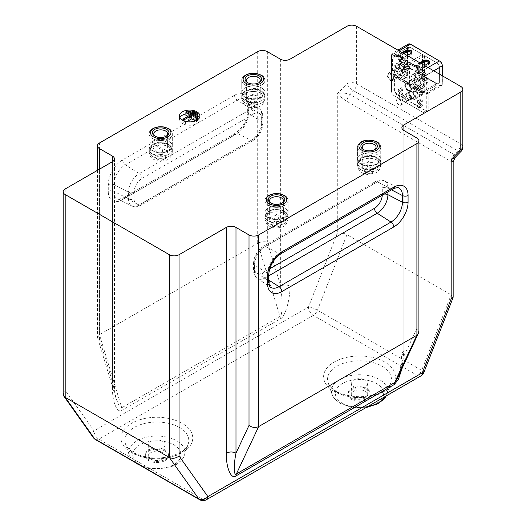 <?xml version="1.0" encoding="UTF-8"?>
<svg xmlns="http://www.w3.org/2000/svg" width="526" height="526" viewBox="0 0 526 526"><rect width="100%" height="100%" fill="white"/><g stroke="black" fill="none" stroke-linecap="round" stroke-linejoin="round"><path stroke-width="0.39" stroke-dasharray="2.63 1.97" d="M179.846 117.666A10.237 5.911 0 0 0 179.425 119.336A10.237 5.911 0 0 0 182.423 123.518A10.237 5.911 0 0 0 193.581 124.8A10.237 5.911 0 0 0 199.9 119.336A10.237 5.911 0 0 0 199.479 117.666M197.48 115.523A10.237 5.911 0 0 0 185.902 113.84M195.422 120.881L196.514 121.513L197.48 120.954L186.868 114.826L185.902 115.385M187.736 116.443L190.629 118.113L182.91 122.571L184.067 123.235L186.789 121.664M190.53 114.826L188.604 114.826L197.48 119.948L197.48 118.837L190.53 114.826L190.53 111.486M194.199 114.826L192.266 114.826L197.48 117.831L197.48 116.719L194.199 114.826L194.199 111.486M197.48 116.719L197.48 113.379M197.48 117.831L197.48 118.837M192.266 114.826L192.266 112.485M197.48 119.948L197.48 117.614M188.604 114.826L188.604 112.485M186.868 114.826L186.868 111.486M197.48 120.954L197.48 119.81M196.514 121.513L196.514 120.388M184.067 123.235L184.067 120.941M182.91 122.571L182.91 120.434M190.629 118.113L190.629 114.767M418.906 332.103L416.908 328.513L403.883 356.194L397.38 378.569C398.215 377.254 399.273 373.697 400.562 367.884L401.91 353.347M403.883 350.625L401.884 353.406L403.883 356.194L403.883 130.481L403.883 350.625L401.91 368.943M462.814 146.853L462.814 146.761A6.825 3.938 0 0 0 460.815 143.979L460.815 86.468M401.785 57.373L401.364 58.254L401.285 62.331L399.201 61.45L398.143 59.602L398.208 56.328L398.511 55.677L399.319 55.776L401.036 57.183L401.785 57.373L402.752 56.815L401.897 61.937L400.168 60.891L399.109 59.043L399.175 55.776L399.477 55.118L400.286 55.217L402.752 56.815M401.036 57.183L402.147 56.512L401.036 57.183M401.285 62.331L402.245 61.772L401.285 62.331M401.64 57.945L402.607 57.387M417.243 69.754L416.197 71.247L415.665 70.615L416.868 68.84L415.77 65.421L417.243 68.367L418.295 66.815L418.827 67.466L417.624 69.274L418.781 72.233L418.466 72.608L417.243 69.754L418.209 69.195L417.164 70.688L416.631 70.063L417.828 68.281L416.631 65.079L417.296 65.309L418.209 67.815L419.419 66.296L419.755 67.039L418.591 68.715L419.787 71.871L419.137 71.694L418.209 69.195M418.827 72.424L419.787 71.871L418.827 72.424M415.665 65.638L416.737 64.862L415.665 65.638M408.709 99.394A3.55 2.051 60 0 1 406.388 96.265A3.55 2.051 60 0 1 406.933 93.424A3.55 2.051 60 0 1 410.484 95.476A3.55 2.051 60 0 1 410.484 99.572A3.55 2.051 60 0 1 408.709 99.394M417.394 84.91A4.228 2.439 60 0 1 414.633 81.182A4.228 2.439 60 0 1 415.277 77.789A4.228 2.439 60 0 1 419.511 80.235A4.228 2.439 60 0 1 419.511 85.12A4.228 2.439 60 0 1 417.394 84.91M400.023 67.972A4.228 2.439 60 0 1 402.784 71.7A4.228 2.439 60 0 1 402.14 75.093A4.228 2.439 60 0 1 397.906 72.647A4.228 2.439 60 0 1 397.906 67.762A4.228 2.439 60 0 1 400.023 67.972M453.162 162.126L451.17 161.554L346.95 101.386A6.825 3.938 -60 0 1 349.987 94.456C345.214 92.832 340.986 92.629 337.304 93.838C339.474 96.08 342.689 98.592 346.95 101.386L346.95 234.662L451.17 294.83L451.17 161.554A6.825 3.938 -60 0 1 454.201 154.631L457.784 150.903L353.571 90.735A6.825 2.196 43.9 0 1 346.95 83.812A6.825 3.938 180 0 1 356.602 83.812L460.815 143.979A6.825 3.938 120 0 1 457.784 150.903A6.825 2.196 -136.1 0 0 460.907 151.495M280.371 318.815C285.145 317.323 290.451 298.663 290.017 284.882C286.801 286.407 283.586 286.407 280.371 284.882C282.778 298.972 282.567 316.31 279.983 316.402A6.825 3.938 60 0 1 280.371 318.815L122.117 410.181A6.825 3.938 -120 0 0 121.73 407.768L279.983 316.402L257.694 243.301L99.44 334.667L97.501 337.528L99.44 339.092L99.44 169.201M280.371 59.168L280.371 284.882L267.339 242.157C264.124 241.342 260.909 241.723 257.694 243.301L257.694 51.647M99.44 339.092L112.465 381.823L112.465 161.679L112.465 387.392L114.464 384.605L112.465 381.823L116.141 398.662L119.238 406.197L121.73 407.768L99.44 334.667L99.44 143.013M63.186 394.112L65.185 390.266L65.185 188.979M346.95 26.3L346.95 83.812L337.304 93.838L337.304 233.163C340.519 232.564 343.734 233.064 346.95 234.662L317.467 310.202L421.681 370.37L451.17 294.83L453.162 297.177M356.602 26.3L356.602 83.812A6.825 3.938 120 0 1 353.571 90.735L349.987 94.456L454.201 154.631L454.97 157.668M401.456 57.064L402.423 56.506M416.316 71.174L417.282 70.622M418.177 72.246L419.137 71.694M418.781 72.233L419.748 71.674M417.624 69.274L418.591 68.715M418.788 67.598L419.755 67.039M418.453 66.855L419.419 66.296M418.295 66.815L419.261 66.256M418.183 66.887L419.15 66.329M417.243 68.367L418.209 67.815M415.711 65.855L416.677 65.296M416.868 68.84L417.828 68.281M415.744 70.405L416.71 69.846M416.033 71.201L417 70.648M416.197 71.247L417.164 70.688M399.056 104.963A3.55 2.051 60 0 1 396.742 101.84A3.55 2.051 60 0 1 397.288 98.993A3.55 2.051 60 0 1 400.832 101.045A3.55 2.051 60 0 1 400.832 105.141A3.55 2.051 60 0 1 399.056 104.963M407.742 90.479A4.228 2.439 60 0 1 404.981 86.751A4.228 2.439 60 0 1 405.631 83.364A4.228 2.439 60 0 1 409.859 85.804A4.228 2.439 60 0 1 409.859 90.689A4.228 2.439 60 0 1 407.742 90.479M390.377 73.541A4.228 2.439 60 0 1 393.139 77.269A4.228 2.439 60 0 1 392.488 80.662A4.228 2.439 60 0 1 388.26 78.216A4.228 2.439 60 0 1 388.26 73.331A4.228 2.439 60 0 1 390.377 73.541M152.514 141.343A11.598 6.7 0 0 0 149.114 146.077A11.598 6.7 0 0 0 156.275 152.264A11.598 6.7 0 0 0 168.918 150.817A11.598 6.7 0 0 0 172.311 146.077A11.598 6.7 0 0 0 165.151 139.89A11.598 6.7 0 0 0 152.514 141.343A11.598 6.7 0 0 0 149.114 146.077A11.598 6.7 0 0 0 156.275 152.264A11.598 6.7 0 0 0 168.918 150.817A11.598 6.7 0 0 0 172.311 146.077A11.598 6.7 0 0 0 165.151 139.89A11.598 6.7 0 0 0 152.514 141.343M245.149 87.862A11.598 6.7 0 0 0 241.75 92.596A11.598 6.7 0 0 0 248.91 98.783A11.598 6.7 0 0 0 261.553 97.33A11.598 6.7 0 0 0 264.953 92.596A11.598 6.7 0 0 0 257.793 86.409A11.598 6.7 0 0 0 245.149 87.862A11.598 6.7 0 0 0 241.75 92.596A11.598 6.7 0 0 0 248.91 98.783A11.598 6.7 0 0 0 261.553 97.33A11.598 6.7 0 0 0 264.953 92.596A11.598 6.7 0 0 0 257.793 86.409A11.598 6.7 0 0 0 245.149 87.862M268.306 208.197A11.598 6.7 0 0 0 264.907 212.931A11.598 6.7 0 0 0 272.074 219.118A11.598 6.7 0 0 0 284.711 217.665A11.598 6.7 0 0 0 288.11 212.931A11.598 6.7 0 0 0 280.95 206.744A11.598 6.7 0 0 0 268.306 208.197A11.598 6.7 0 0 0 264.907 212.931A11.598 6.7 0 0 0 272.074 219.118A11.598 6.7 0 0 0 284.711 217.665A11.598 6.7 0 0 0 288.11 212.931A11.598 6.7 0 0 0 280.95 206.744A11.598 6.7 0 0 0 268.306 208.197M360.941 154.716A11.598 6.7 0 0 0 357.548 159.45A11.598 6.7 0 0 0 364.709 165.637A11.598 6.7 0 0 0 377.346 164.184A11.598 6.7 0 0 0 380.745 159.45A11.598 6.7 0 0 0 373.585 153.263A11.598 6.7 0 0 0 360.941 154.716M401.634 57.268L401.562 60.95L399.806 59.464L399.872 56.203L401.253 56.584L401.634 57.268L400.667 57.821L400.595 61.503L401.562 60.95M400.595 61.503L398.839 60.017L398.905 56.755L400.273 55.993L399.306 56.552L400.667 57.821M168.918 154.157A11.598 6.7 0 0 0 172.311 149.423A11.598 6.7 0 0 0 165.151 143.236A11.598 6.7 0 0 0 152.514 144.689A11.598 6.7 0 0 0 149.114 149.423A11.598 6.7 0 0 0 156.275 155.611A11.598 6.7 0 0 0 168.918 154.157A11.598 6.7 0 0 0 172.311 149.423A11.598 6.7 0 0 0 165.151 143.236A11.598 6.7 0 0 0 152.514 144.689A11.598 6.7 0 0 0 149.114 149.423A11.598 6.7 0 0 0 156.275 155.611A11.598 6.7 0 0 0 168.918 154.157M261.553 100.676A11.598 6.7 0 0 0 264.953 95.942A11.598 6.7 0 0 0 257.793 89.755A11.598 6.7 0 0 0 245.149 91.202A11.598 6.7 0 0 0 241.75 95.942A11.598 6.7 0 0 0 248.91 102.129A11.598 6.7 0 0 0 261.553 100.676A11.598 6.7 0 0 0 264.953 95.942A11.598 6.7 0 0 0 257.793 89.755A11.598 6.7 0 0 0 245.149 91.202A11.598 6.7 0 0 0 241.75 95.942A11.598 6.7 0 0 0 248.91 102.129A11.598 6.7 0 0 0 261.553 100.676M284.711 221.012A11.598 6.7 0 0 0 288.11 216.278A11.598 6.7 0 0 0 280.95 210.091A11.598 6.7 0 0 0 268.306 211.537A11.598 6.7 0 0 0 264.907 216.278A11.598 6.7 0 0 0 272.074 222.465A11.598 6.7 0 0 0 284.711 221.012A11.598 6.7 0 0 0 288.11 216.278A11.598 6.7 0 0 0 280.95 210.091A11.598 6.7 0 0 0 268.306 211.537A11.598 6.7 0 0 0 264.907 216.278A11.598 6.7 0 0 0 272.074 222.465A11.598 6.7 0 0 0 284.711 221.012M377.346 167.531A11.598 6.7 0 0 0 380.745 162.79A11.598 6.7 0 0 0 373.585 156.603A11.598 6.7 0 0 0 360.941 158.056A11.598 6.7 0 0 0 357.548 162.79A11.598 6.7 0 0 0 364.709 168.977A11.598 6.7 0 0 0 377.346 167.531M398.905 56.755L399.306 56.552L398.905 56.755M152.514 146.918A11.598 6.7 0 0 0 149.114 151.652A11.598 6.7 0 0 0 160.713 158.346A11.598 6.7 0 0 0 172.311 151.652A11.598 6.7 0 0 0 165.151 145.465A11.598 6.7 0 0 0 152.514 146.918A11.598 6.7 0 0 0 149.114 151.652A11.598 6.7 0 0 0 160.713 158.346A11.598 6.7 0 0 0 172.311 151.652A11.598 6.7 0 0 0 165.151 145.465A11.598 6.7 0 0 0 152.514 146.918M245.149 93.431A11.598 6.7 0 0 0 241.75 98.165A11.598 6.7 0 0 0 253.348 104.865A11.598 6.7 0 0 0 264.953 98.165A11.598 6.7 0 0 0 257.793 91.978A11.598 6.7 0 0 0 245.149 93.431A11.598 6.7 0 0 0 241.75 98.165A11.598 6.7 0 0 0 253.348 104.865A11.598 6.7 0 0 0 264.953 98.165A11.598 6.7 0 0 0 257.793 91.978A11.598 6.7 0 0 0 245.149 93.431M268.306 213.766A11.598 6.7 0 0 0 264.907 218.507A11.598 6.7 0 0 0 276.512 225.2A11.598 6.7 0 0 0 288.11 218.507A11.598 6.7 0 0 0 280.95 212.32A11.598 6.7 0 0 0 268.306 213.766A11.598 6.7 0 0 0 264.907 218.507A11.598 6.7 0 0 0 276.512 225.2A11.598 6.7 0 0 0 288.11 218.507A11.598 6.7 0 0 0 280.95 212.32A11.598 6.7 0 0 0 268.306 213.766M360.941 160.285A11.598 6.7 0 0 0 357.548 165.019A11.598 6.7 0 0 0 369.147 171.719A11.598 6.7 0 0 0 380.745 165.019A11.598 6.7 0 0 0 373.585 158.832A11.598 6.7 0 0 0 360.941 160.285M157.34 155.275A4.773 2.755 0 0 0 159.477 159.884A4.773 2.755 0 0 0 165.328 156.511A4.773 2.755 0 0 0 157.34 155.275A4.773 2.755 0 0 0 159.477 159.884A4.773 2.755 0 0 0 165.328 156.511A4.773 2.755 0 0 0 157.34 155.275M249.975 101.788A4.773 2.755 0 0 0 252.112 106.403A4.773 2.755 0 0 0 257.964 103.024A4.773 2.755 0 0 0 249.975 101.788A4.773 2.755 0 0 0 252.112 106.403A4.773 2.755 0 0 0 257.964 103.024A4.773 2.755 0 0 0 249.975 101.788M273.132 222.123A4.773 2.755 0 0 0 275.276 226.739A4.773 2.755 0 0 0 281.121 223.359A4.773 2.755 0 0 0 273.132 222.123A4.773 2.755 0 0 0 275.276 226.739A4.773 2.755 0 0 0 281.121 223.359A4.773 2.755 0 0 0 273.132 222.123M365.767 168.642A4.773 2.755 0 0 0 367.911 173.258A4.773 2.755 0 0 0 373.756 169.878A4.773 2.755 0 0 0 365.767 168.642M165.059 449.986A11.598 6.7 180 0 1 168.451 454.727A11.598 6.7 180 0 1 156.853 461.42A11.598 6.7 180 0 1 145.255 454.727A11.598 6.7 180 0 1 152.415 448.54A11.598 6.7 180 0 1 165.059 449.986M367.7 388.707A11.598 6.7 180 0 1 371.093 393.441A11.598 6.7 180 0 1 359.495 400.141A11.598 6.7 180 0 1 347.896 393.441A11.598 6.7 180 0 1 355.057 387.254A11.598 6.7 180 0 1 367.7 388.707M165.059 451.104A11.598 6.7 180 0 1 168.451 455.838A11.598 6.7 180 0 1 156.853 462.538A11.598 6.7 180 0 1 145.255 455.838A11.598 6.7 180 0 1 152.415 449.651A11.598 6.7 180 0 1 165.059 451.104M367.7 389.819A11.598 6.7 180 0 1 371.093 394.553A11.598 6.7 180 0 1 359.495 401.253A11.598 6.7 180 0 1 347.896 394.553A11.598 6.7 180 0 1 355.057 388.366A11.598 6.7 180 0 1 367.7 389.819M162.646 452.498A8.186 4.727 180 0 1 165.046 455.838A8.186 4.727 180 0 1 156.853 460.566A8.186 4.727 180 0 1 148.667 455.838A8.186 4.727 180 0 1 153.724 451.472A8.186 4.727 180 0 1 162.646 452.498M365.287 391.212A8.186 4.727 180 0 1 367.681 394.553A8.186 4.727 180 0 1 359.495 399.28A8.186 4.727 180 0 1 351.309 394.553A8.186 4.727 180 0 1 356.365 390.187A8.186 4.727 180 0 1 365.287 391.212M162.646 441.353A8.186 4.727 180 0 1 165.046 444.694A8.186 4.727 180 0 1 156.853 449.421A8.186 4.727 180 0 1 148.667 444.694A8.186 4.727 180 0 1 153.724 440.328A8.186 4.727 180 0 1 162.646 441.353M365.287 380.068A8.186 4.727 180 0 1 367.681 383.415A8.186 4.727 180 0 1 359.495 388.142A8.186 4.727 180 0 1 351.309 383.415A8.186 4.727 180 0 1 356.365 379.049A8.186 4.727 180 0 1 365.287 380.068M419.018 80.912L422.279 78.696A6.825 3.938 60 0 1 422.253 86.527A6.825 3.938 60 0 1 415.428 82.589A6.825 3.938 60 0 1 415.428 74.712A6.825 3.938 60 0 1 421.924 78.118L418.663 80.327L419.018 80.912L423.726 77.861A6.825 3.938 60 0 1 423.7 85.692A6.825 3.938 60 0 1 416.875 81.754A6.825 3.938 60 0 1 416.875 73.877A6.825 3.938 60 0 1 423.371 77.283L420.11 79.492L420.465 80.077M418.663 80.327L420.11 79.492M422.279 78.696L423.726 77.861M421.924 78.118L423.371 77.283M423.259 79.63A3.412 1.972 60 0 0 424.245 80.399A3.412 1.972 60 0 0 426.31 77.559C427.145 76.98 427 77.013 425.863 77.651L419.459 81.99A6.799 3.925 60 0 1 418.302 80.143L424.745 75.77A6.799 3.925 60 0 1 425.863 77.651C427 77.013 427.145 76.98 426.31 77.559L419.459 81.99M422.082 77.795A3.412 1.972 60 0 1 422.22 74.764A3.412 1.972 60 0 1 424.771 75.225A3.412 1.972 60 0 1 425.212 75.672C426.034 75.1 425.882 75.139 424.745 75.77C425.882 75.139 426.034 75.1 425.212 75.672L418.302 80.143M420.491 85.468A6.825 3.938 60 0 1 415.869 79.472A6.825 3.938 60 0 1 416.875 73.877A6.825 3.938 60 0 1 423.7 77.815A6.825 3.938 60 0 1 423.7 85.692A6.825 3.938 60 0 1 420.491 85.468M417.644 88.559A8.528 4.925 60 0 1 411.871 81.063A8.528 4.925 60 0 1 413.127 74.067A8.528 4.925 60 0 1 421.655 78.992A8.528 4.925 60 0 1 421.655 88.841A8.528 4.925 60 0 1 417.644 88.559M417.276 78.045A4.096 2.36 -120 0 0 415.349 77.907A4.096 2.36 -120 0 0 415.349 82.635A4.096 2.36 -120 0 0 419.439 85.002A4.096 2.36 -120 0 0 420.044 81.642A4.096 2.36 -120 0 0 417.276 78.045M408.104 83.338A4.096 2.36 -120 0 0 406.177 83.2A4.096 2.36 -120 0 0 405.329 85.074A4.096 2.36 -120 0 0 408.229 90.091A4.096 2.36 -120 0 0 410.273 90.294A4.096 2.36 -120 0 0 410.878 86.935A4.096 2.36 -120 0 0 408.104 83.338M419.09 87.724A8.528 4.925 60 0 1 413.318 80.228A8.528 4.925 60 0 1 414.573 73.232A8.528 4.925 60 0 1 423.108 78.157A8.528 4.925 60 0 1 423.108 88.006A8.528 4.925 60 0 1 419.09 87.724M407.643 84.186A3.412 1.972 -120 0 0 405.329 85.633A3.412 1.972 -120 0 0 407.742 89.808A3.412 1.972 -120 0 0 410.155 88.361A3.412 1.972 -120 0 0 407.643 84.186M401.68 70.852L404.159 67.512A6.825 3.938 60 0 1 404.882 76.5A6.825 3.938 60 0 1 398.057 72.562A6.825 3.938 60 0 1 398.057 64.685A6.825 3.938 60 0 1 403.744 66.986L401.266 70.326L401.68 70.852L403.126 70.017L405.605 66.677A6.825 3.938 60 0 1 406.328 75.665A6.825 3.938 60 0 1 399.51 71.727A6.825 3.938 60 0 1 399.51 63.843A6.825 3.938 60 0 1 405.191 66.151L402.712 69.491L403.126 70.017M401.266 70.326L402.712 69.491M404.159 67.512L405.605 66.677M403.744 66.986L405.191 66.151M402.962 72.969L406.361 70.03L408.978 66.151L407.828 66.407L402.962 72.969A6.799 3.925 60 0 1 401.621 71.306L406.519 64.711A6.799 3.925 60 0 1 407.828 66.407M401.621 71.306L405 68.387L407.38 65.178L407.657 64.422L406.519 64.711M404.093 75.836A6.825 3.938 60 0 1 398.721 70.076A6.825 3.938 60 0 1 399.51 63.843A6.825 3.938 60 0 1 406.328 67.788A6.825 3.938 60 0 1 406.328 75.665A6.825 3.938 60 0 1 404.093 75.836M401.489 79.025A8.528 4.925 60 0 1 394.776 71.832A8.528 4.925 60 0 1 395.762 64.04A8.528 4.925 60 0 1 404.29 68.965A8.528 4.925 60 0 1 404.29 78.815A8.528 4.925 60 0 1 401.489 79.025M399.319 67.775A4.096 2.36 -120 0 0 397.978 67.88A4.096 2.36 -120 0 0 397.978 72.608A4.096 2.36 -120 0 0 402.068 74.975A4.096 2.36 -120 0 0 402.541 71.234A4.096 2.36 -120 0 0 399.319 67.775M390.154 73.068A4.096 2.36 -120 0 0 388.813 73.173A4.096 2.36 -120 0 0 387.964 75.047A4.096 2.36 -120 0 0 390.857 80.064A4.096 2.36 -120 0 0 392.902 80.268A4.096 2.36 -120 0 0 393.376 76.526A4.096 2.36 -120 0 0 390.154 73.068M402.936 78.19A8.528 4.925 60 0 1 396.223 70.99A8.528 4.925 60 0 1 397.209 63.205A8.528 4.925 60 0 1 405.737 68.13A8.528 4.925 60 0 1 405.737 77.979A8.528 4.925 60 0 1 402.936 78.19M389.786 73.956A3.412 1.972 -120 0 0 387.964 75.606A3.412 1.972 -120 0 0 390.377 79.781A3.412 1.972 -120 0 0 392.771 78.039A3.412 1.972 -120 0 0 389.786 73.956M363.828 149.732A6.897 3.978 0 0 0 364.268 150.009A6.897 3.978 0 0 0 374.019 150.009A6.897 3.978 0 0 0 374.459 149.732M375.906 166.92A6.897 3.978 0 0 0 376.037 166.137A6.897 3.978 0 0 0 369.831 162.172A6.897 3.978 0 0 0 362.388 165.348A6.897 3.978 0 0 0 362.25 166.137A6.897 3.978 0 0 0 368.463 170.095A6.897 3.978 0 0 0 375.906 166.92M366.859 166.019A11.598 6.7 0 0 0 380.745 159.45A11.598 6.7 0 0 0 371.435 152.882A11.598 6.7 0 0 0 357.548 159.45A11.598 6.7 0 0 0 366.859 166.019M371.435 156.229A11.598 6.7 0 0 0 357.548 162.79A11.598 6.7 0 0 0 366.859 169.359A11.598 6.7 0 0 0 380.745 162.79A11.598 6.7 0 0 0 371.435 156.229M271.192 203.214A6.897 3.978 0 0 0 271.633 203.49L270.666 202.937L271.633 203.49A6.897 3.978 0 0 0 281.384 203.49A6.897 3.978 0 0 0 281.824 203.214M271.633 222.432A6.897 3.978 0 0 0 279.148 223.294A6.897 3.978 0 0 0 283.402 219.618A6.897 3.978 0 0 0 281.384 216.804A6.897 3.978 0 0 0 273.868 215.943A6.897 3.978 0 0 0 269.614 219.618A6.897 3.978 0 0 0 271.633 222.432M248.035 82.878A6.897 3.978 0 0 0 248.476 83.154L247.509 82.595L248.476 83.154A6.897 3.978 0 0 0 258.227 83.154A6.897 3.978 0 0 0 258.667 82.878M248.476 102.097A6.897 3.978 0 0 0 255.991 102.958A6.897 3.978 0 0 0 260.245 99.282A6.897 3.978 0 0 0 258.227 96.468A6.897 3.978 0 0 0 250.711 95.607A6.897 3.978 0 0 0 246.457 99.282A6.897 3.978 0 0 0 248.476 102.097M155.4 136.359A6.897 3.978 0 0 0 155.841 136.635L154.874 136.083L155.841 136.635A6.897 3.978 0 0 0 165.591 136.635A6.897 3.978 0 0 0 166.032 136.359M155.841 155.578A6.897 3.978 0 0 0 163.356 156.446A6.897 3.978 0 0 0 167.61 152.764A6.897 3.978 0 0 0 165.591 149.949A6.897 3.978 0 0 0 158.076 149.088A6.897 3.978 0 0 0 153.822 152.764A6.897 3.978 0 0 0 155.841 155.578M424.436 65.467L424.436 76.829L436.501 83.792A4.096 2.36 -120 0 0 438.546 83.996A4.096 2.36 -120 0 0 439.394 82.122L439.394 67.637A4.096 2.36 -120 0 0 436.501 62.627L424.436 55.657L409.866 64.073L409.866 85.245L421.931 92.208A4.096 2.36 -120 0 0 423.976 92.412A4.096 2.36 -120 0 0 424.824 90.538L424.824 76.053A4.096 2.36 -120 0 0 421.931 71.036L420.241 69.728L428.44 64.994A3.347 1.933 0 0 0 428.342 62.206M407.551 55.237L407.551 63.738A4.096 2.36 -120 0 0 410.444 68.755L422.51 75.718L422.51 54.546L407.939 62.956L402.87 59.701L411.076 54.96A3.347 1.933 0 0 0 410.97 52.179M424.824 65.316L424.824 76.605L409.478 85.468L421.734 92.543A4.366 2.518 -120 0 0 424.824 90.761L424.824 76.27A4.366 2.518 -120 0 0 421.734 70.925L420.044 69.951L420.044 68.722L423.18 70.537A3.82 2.209 60 0 1 425.882 75.211L425.882 110.868A3.82 2.209 60 0 1 423.18 112.432L426.08 110.756A3.82 2.209 60 0 0 428.782 109.198L428.782 91.596L442.287 83.792L442.287 75.77M397.13 76.664L426.08 93.378A4.366 2.518 60 0 0 428.782 93.095L428.802 92.78A4.096 2.36 60 0 1 428.315 93.247A4.096 2.36 60 0 1 426.27 93.043L397.321 76.329A4.096 2.36 60 0 1 394.789 73.14L394.428 73.265A4.366 2.518 60 0 0 397.13 76.664L410.642 68.419A3.82 2.209 60 0 1 407.939 63.738A3.82 2.209 -120 0 0 410.642 68.419L422.51 75.271L422.51 75.718L407.939 84.127L407.939 62.956L402.679 59.925L402.679 58.695L414.738 65.658L414.738 66.887L409.478 63.85L409.866 64.073L409.478 63.85L409.478 85.468M428.802 92.78L428.782 109.421A4.096 2.36 60 0 1 427.934 111.295A4.096 2.36 60 0 1 425.882 111.091L396.939 94.378A4.096 2.36 -120 0 1 394.04 89.367L394.04 71.536L407.551 63.738L392.981 72.154A4.096 2.36 -120 0 0 395.874 77.164L407.939 84.127L407.939 84.574L407.939 84.127M394.789 73.14L394.04 71.536L394.428 73.265L394.428 89.367A3.82 2.209 -120 0 0 397.13 94.049L426.08 110.756M424.824 76.605L436.692 83.463A3.82 2.209 -120 0 0 439.394 81.898L439.394 67.413A3.82 2.209 -120 0 0 436.692 62.732L424.436 55.657L424.824 55.881L424.824 61.897M421.707 92.885A5.457 3.149 -120 0 0 421.267 91.037L422.233 90.485A5.457 3.149 -120 0 0 418.841 86.192A5.457 3.149 -120 0 0 417.67 85.725A5.457 3.149 -120 0 0 416.112 85.922A5.457 3.149 -120 0 0 415.007 88.966L414.041 89.525A5.457 3.149 -120 0 0 414.481 91.366L415.448 90.814A5.457 3.149 -120 0 0 421.569 95.377A5.457 3.149 -120 0 0 422.7 92.878A5.457 3.149 -120 0 0 422.674 92.326L421.707 92.885L414.481 91.366M414.948 97.823L412.654 88.164L413.088 88.368C415.435 88.486 416.244 88.02 415.501 86.981L415.974 87.375L418.269 97.034C416.954 96.429 415.849 96.692 414.948 97.823L415.428 98.217L418.269 97.034M410.431 89.9A5.457 3.149 -120 0 0 408.873 90.097A5.457 3.149 -120 0 0 408.873 96.403A5.457 3.149 -120 0 0 414.33 99.552A5.457 3.149 -120 0 0 414.902 94.41A5.457 3.149 -120 0 0 410.431 89.9M413.088 88.368C412.469 87.862 413.278 87.395 415.501 86.981M422.233 90.485L422.247 90.104A4.773 2.755 -120 0 0 419.321 86.468A4.773 2.755 -120 0 0 415.961 88.782L415.007 88.966M414.041 89.525L421.267 91.037M422.247 90.104L415.961 88.782M415.448 90.814L416.401 90.63L422.687 91.951L422.674 92.326M416.401 90.63A4.773 2.755 -120 0 0 420.195 94.641A4.773 2.755 -120 0 0 422.7 92.32A4.773 2.755 -120 0 0 422.687 91.951M410.872 91.748A3.412 1.972 -120 0 0 409.899 91.872A3.412 1.972 -120 0 0 409.899 95.811A3.412 1.972 -120 0 0 413.311 97.777A3.412 1.972 -120 0 0 413.666 94.568A3.412 1.972 -120 0 0 410.872 91.748M403.633 95.929A3.412 1.972 -120 0 0 402.66 96.048A3.412 1.972 -120 0 0 401.956 97.612A3.412 1.972 -120 0 0 404.369 101.788A3.412 1.972 -120 0 0 406.072 101.959A3.412 1.972 -120 0 0 406.427 98.743A3.412 1.972 -120 0 0 403.633 95.929M403.297 96.823A2.729 1.578 -120 0 0 401.956 98.171A2.729 1.578 -120 0 0 403.883 101.511A2.729 1.578 -120 0 0 405.789 100.039A2.729 1.578 -120 0 0 403.297 96.823M416.908 138.003L416.908 328.513M337.304 233.163L308.473 307.02L94.009 430.84L65.185 390.266M112.465 387.392C112.038 401.673 117.344 414.205 122.117 410.181M290.017 284.882L290.017 59.168M267.339 51.647L267.339 242.157M234.537 135.044L122.597 199.67A20.264 11.697 -60 0 1 108.271 191.398L108.271 184.711A20.264 11.697 -60 0 1 122.597 159.897L234.537 95.272A20.264 11.697 -60 0 1 248.857 103.543L248.857 110.23A20.264 11.697 -60 0 1 234.537 135.044A4.096 2.36 60 0 1 235.378 133.17A4.096 2.36 60 0 1 237.279 133.295A16.175 9.336 -60 0 0 248.713 113.484L248.713 106.798A4.096 2.36 0 0 1 247.661 105.22L247.661 111.9A4.096 2.36 0 0 0 248.713 113.484L261.803 121.874A15.149 8.745 -60 0 1 251.093 140.429L237.279 133.295L125.339 197.914A16.175 9.336 -60 0 1 117.561 198.881A16.175 9.336 -60 0 1 113.905 191.313L113.905 184.626A16.175 9.336 -60 0 1 125.339 164.822L237.279 100.196A16.175 9.336 -60 0 1 245.655 99.578A16.175 9.336 -60 0 1 248.713 106.798L261.803 115.194L261.803 121.874A4.096 2.36 180 0 1 262.855 123.459A4.096 2.36 180 0 1 261.652 125.129A11.059 6.384 -60 0 1 253.834 138.673L141.895 203.299A11.059 6.384 -60 0 1 134.077 198.789L134.077 192.102A11.059 6.384 -60 0 1 141.895 178.557L253.834 113.932A11.059 6.384 -60 0 1 261.652 118.442L261.652 125.129M168.918 138.562A11.598 6.7 0 0 0 172.311 133.821A11.598 6.7 0 0 0 165.151 127.634A11.598 6.7 0 0 0 152.514 129.087A11.598 6.7 0 0 0 149.114 133.821A11.598 6.7 0 0 0 156.275 140.008A11.598 6.7 0 0 0 168.918 138.562A11.598 6.7 0 0 0 172.311 133.821A11.598 6.7 0 0 0 165.151 127.634A11.598 6.7 0 0 0 152.514 129.087A11.598 6.7 0 0 0 149.114 133.821A11.598 6.7 0 0 0 156.275 140.008A11.598 6.7 0 0 0 168.918 138.562M261.553 85.074A11.598 6.7 0 0 0 264.953 80.34A11.598 6.7 0 0 0 257.793 74.153A11.598 6.7 0 0 0 245.149 75.606A11.598 6.7 0 0 0 241.75 80.34A11.598 6.7 0 0 0 248.91 86.527A11.598 6.7 0 0 0 261.553 85.074A11.598 6.7 0 0 0 264.953 80.34A11.598 6.7 0 0 0 257.793 74.153A11.598 6.7 0 0 0 245.149 75.606A11.598 6.7 0 0 0 241.75 80.34A11.598 6.7 0 0 0 248.91 86.527A11.598 6.7 0 0 0 261.553 85.074M284.711 205.41A11.598 6.7 0 0 0 288.11 200.676A11.598 6.7 0 0 0 280.95 194.488A11.598 6.7 0 0 0 268.306 195.942A11.598 6.7 0 0 0 264.907 200.676A11.598 6.7 0 0 0 272.074 206.863A11.598 6.7 0 0 0 284.711 205.41A11.598 6.7 0 0 0 288.11 200.676A11.598 6.7 0 0 0 280.95 194.488A11.598 6.7 0 0 0 268.306 195.942A11.598 6.7 0 0 0 264.907 200.676A11.598 6.7 0 0 0 272.074 206.863A11.598 6.7 0 0 0 284.711 205.41M377.346 151.929A11.598 6.7 0 0 0 380.745 147.195A11.598 6.7 0 0 0 373.585 141.007A11.598 6.7 0 0 0 360.941 142.461A11.598 6.7 0 0 0 357.548 147.195A11.598 6.7 0 0 0 364.709 153.382A11.598 6.7 0 0 0 377.346 151.929M268.687 281.653A4.096 2.36 0 0 0 267.635 280.069A16.175 9.336 120 0 0 270.693 287.288L257.411 278.445A15.149 8.745 120 0 0 265.262 277.86L268.687 280.049M268.687 274.966A4.096 2.36 0 0 0 267.635 273.382L267.635 280.069L254.551 271.679A15.149 8.745 120 0 0 257.411 278.445C254.939 276.827 253.631 274.039 253.499 270.094A4.096 2.36 180 0 1 254.696 268.424A11.059 6.384 120 0 0 262.52 272.941L269.733 268.773M280.969 253.696A4.096 2.36 60 0 1 279.076 253.578A16.175 9.336 120 0 0 267.635 273.382L254.551 264.992L254.551 271.679A4.096 2.36 180 0 1 253.499 270.094L253.499 263.408A4.096 2.36 180 0 1 254.696 261.738L254.696 268.424M392.902 189.071A4.096 2.36 60 0 1 391.009 188.952L279.076 253.578L265.262 246.438A15.149 8.745 120 0 0 254.551 264.992A4.096 2.36 180 0 1 253.499 263.408C253.999 256.103 257.293 250.409 263.368 246.319A4.096 2.36 -120 0 0 262.52 248.193A11.059 6.384 120 0 0 254.696 261.738M387.905 191.957L387.905 187.999A15.149 8.745 120 0 0 384.486 180.911L398.787 187.986A16.175 9.336 120 0 0 391.009 188.952L377.195 181.812L265.262 246.438A4.096 2.36 -120 0 0 263.368 246.319L375.301 181.694A4.096 2.36 -120 0 0 374.453 183.567L262.52 248.193M423.871 372.454A6.825 1.427 -158.7 0 0 421.681 370.37A6.825 3.938 -60 0 1 417.512 375.544L313.299 315.376A6.825 3.938 60 0 1 308.473 307.02A6.825 1.427 -158.7 0 1 317.467 310.202A6.825 3.938 -60 0 1 313.299 315.376L98.835 439.197L203.056 499.365L417.512 375.544A6.825 3.938 60 0 0 420.925 375.88M199.643 499.7A6.825 3.938 -60 0 0 203.056 499.365A6.825 3.938 -120 0 0 206.462 499.7M401.562 57.13L402.528 56.571M400.306 56.367L401.272 55.815M399.319 55.776L400.286 55.217M398.208 56.328L399.175 55.776M398.143 59.602L399.109 59.043M399.201 61.45L400.168 60.891M401.364 58.254L402.331 57.696M418.827 67.466L419.787 66.907M416.329 65.868L417.296 65.309M416.027 65.454L416.993 64.895M415.665 70.615L416.631 70.063M93.273 437.573A6.825 5.385 144.6 0 1 94.009 430.84A6.825 3.938 -120 0 0 98.835 439.197A6.825 3.938 -60 0 1 95.423 439.532M248.857 110.23A4.096 2.36 0 0 0 247.661 111.9C246.845 120.888 242.756 127.976 235.378 133.17L123.446 197.796A4.096 2.36 60 0 1 125.339 197.914L139.153 205.055A15.149 8.745 -60 0 1 131.868 205.962A15.149 8.745 -60 0 1 128.443 198.874L128.443 192.187L113.905 184.626A4.096 2.36 180 0 0 108.271 184.711M248.857 103.543A4.096 2.36 0 0 0 247.661 105.22C247.45 101.959 246.779 100.078 245.655 99.578L258.937 108.428A15.149 8.745 -60 0 1 261.803 115.194A4.096 2.36 180 0 1 262.855 116.772A4.096 2.36 180 0 1 261.652 118.442M234.537 95.272A4.096 2.36 -120 0 0 237.279 100.196L251.093 109.007A15.149 8.745 -60 0 1 258.937 108.428C261.415 110.046 262.717 112.827 262.855 116.772L262.855 123.459C262.349 130.764 259.062 136.464 252.986 140.547A4.096 2.36 -120 0 0 253.834 138.673M122.597 159.897A4.096 2.36 -120 0 0 125.339 164.822L139.153 173.633L251.093 109.007A4.096 2.36 60 0 1 253.834 113.932M108.271 191.398A4.096 2.36 180 0 1 113.905 191.313L128.443 198.874A4.096 2.36 0 0 0 134.077 198.789M122.597 199.67A4.096 2.36 60 0 1 123.446 197.796C119.1 199.328 117.14 199.689 117.561 198.881L131.868 205.962C134.505 207.29 137.562 207.034 141.047 205.173A4.096 2.36 -120 0 0 141.895 203.299M384.092 194.16A4.096 2.36 0 0 0 382.27 194.771L382.27 188.084A4.096 2.36 0 0 1 387.905 187.999L391.515 189.873M384.486 180.911A15.149 8.745 120 0 0 377.195 181.812A4.096 2.36 -120 0 0 375.301 181.694C378.786 179.839 381.85 179.576 384.486 180.911M262.52 272.941A4.096 2.36 60 0 0 265.262 277.86L268.687 275.88M131.474 452.662A35.893 20.724 180 0 1 131.474 423.358A35.893 20.724 180 0 1 182.233 423.358A35.893 20.724 180 0 1 182.233 452.662A35.893 20.724 180 0 1 131.474 452.662M334.115 391.383A35.893 20.724 180 0 1 334.115 362.072A35.893 20.724 180 0 1 384.874 362.072A35.893 20.724 180 0 1 384.874 391.383A35.893 20.724 180 0 1 334.115 391.383M134.077 192.102A4.096 2.36 0 0 1 128.443 192.187A15.149 8.745 -60 0 1 139.153 173.633A4.096 2.36 60 0 1 141.895 178.557M251.093 140.429L139.153 205.055A4.096 2.36 -120 0 0 141.047 205.173L252.986 140.547A4.096 2.36 -120 0 1 251.093 140.429M382.27 188.084A11.059 6.384 120 0 0 374.453 183.567M382.264 195.212A11.059 6.384 120 0 0 382.27 194.771M179.438 427.447A31.941 18.443 180 0 1 188.216 443.983A31.941 18.443 180 0 1 166.216 458.12A31.941 18.443 180 0 1 134.268 453.524A31.941 18.443 180 0 1 125.497 443.983A31.941 18.443 180 0 1 141.882 424.199A31.941 18.443 180 0 1 179.438 427.447M382.08 366.168A31.941 18.443 180 0 1 390.857 382.698A31.941 18.443 180 0 1 368.857 396.834A31.941 18.443 180 0 1 336.91 392.245A31.941 18.443 180 0 1 328.139 382.698A31.941 18.443 180 0 1 344.523 362.92A31.941 18.443 180 0 1 382.08 366.168M400.286 57.143L401.253 56.584M398.839 60.017L399.806 59.464M399.221 60.674L400.187 60.115M134.695 462.203A28.082 16.214 180 0 1 129.284 455.319A28.082 16.214 180 0 1 143.69 437.928A28.082 16.214 180 0 1 176.71 440.781A28.082 16.214 180 0 1 184.429 455.319A28.082 16.214 180 0 1 139.607 465.037M368.062 406.401A28.082 16.214 180 0 1 339.638 402.429A28.082 16.214 180 0 1 331.926 394.033A28.082 16.214 180 0 1 346.332 376.642A28.082 16.214 180 0 1 379.351 379.502A28.082 16.214 180 0 1 387.07 394.033A28.082 16.214 180 0 1 386.235 395.907M139.798 464.57A24.124 13.926 180 0 1 139.798 444.878A24.124 13.926 180 0 1 173.915 444.878A24.124 13.926 180 0 1 173.915 464.57A24.124 13.926 180 0 1 139.798 464.57M342.439 403.291A24.124 13.926 180 0 1 342.439 383.592A24.124 13.926 180 0 1 376.557 383.592A24.124 13.926 180 0 1 376.557 403.291A24.124 13.926 180 0 1 342.439 403.291M421.937 84.627A6.825 3.938 60 0 1 417.315 78.637A6.825 3.938 60 0 1 418.321 73.035A6.825 3.938 60 0 1 422.983 74.284A6.825 3.938 60 0 1 426.395 80.195A6.825 3.938 60 0 1 425.146 84.857A6.825 3.938 60 0 1 421.937 84.627M405.539 75.001A6.825 3.938 60 0 1 400.168 69.241A6.825 3.938 60 0 1 400.957 63.008A6.825 3.938 60 0 1 404.645 63.514A6.825 3.938 60 0 1 408.873 69.537A6.825 3.938 60 0 1 407.775 74.83A6.825 3.938 60 0 1 405.539 75.001M408.676 66.901A3.412 1.972 60 0 1 407.367 70.569A3.412 1.972 60 0 1 406.361 70.03M405 68.387A3.412 1.972 60 0 1 404.599 65.073A3.412 1.972 60 0 1 406.92 64.823A3.412 1.972 60 0 1 407.38 65.178M371.435 140.626A11.598 6.7 0 0 0 357.548 147.195A11.598 6.7 0 0 0 366.859 153.756A11.598 6.7 0 0 0 380.745 147.195A11.598 6.7 0 0 0 371.435 140.626M366.859 171.588A11.598 6.7 0 0 0 380.745 165.019A11.598 6.7 0 0 0 369.147 158.326A11.598 6.7 0 0 0 357.548 165.019A11.598 6.7 0 0 0 366.859 171.588M368.207 173.297A4.773 2.755 0 0 0 373.67 169.714A4.773 2.755 0 0 0 365.563 168.767A4.773 2.755 0 0 0 368.207 173.297M399.056 50.812L394.428 53.488L397.564 55.296L397.373 56.861L395.683 55.881A4.366 2.518 -120 0 0 392.593 57.663L392.593 72.154A4.366 2.518 -120 0 0 395.683 77.5L407.939 84.574L407.939 62.956M402.482 52.791L397.564 55.296M419.853 62.818L414.935 65.323L402.87 58.36L407.216 55.519M428.006 67.525L423.377 70.201L420.241 68.393L424.581 65.546M424.633 55.677L436.633 62.607L421.931 71.036L420.044 69.951A0.684 0.394 180 0 1 420.044 69.393L428.249 64.659L428.249 63.429A3.071 1.775 0 0 0 428.434 63.317M415.514 66.999L421.3 63.653L415.514 66.999L409.866 64.073M422.51 75.718L422.51 54.546L410.444 47.583L395.874 55.993A4.096 2.36 -120 0 0 393.829 55.789A4.096 2.36 -120 0 0 392.981 57.663L392.981 72.154L392.593 72.154M398.143 56.972L403.935 53.626L398.143 56.972L395.683 55.881M423.18 112.432L394.237 95.719A3.82 2.209 60 0 1 391.535 91.037L391.535 55.381A3.82 2.209 60 0 1 394.237 53.823L397.373 55.631A0.684 0.394 180 0 0 398.333 55.631L398.333 56.861A0.684 0.394 180 0 1 397.373 56.861L397.564 56.972M418.361 107.863A1.637 0.947 -120 0 0 419.36 106.436A1.637 0.947 -120 0 0 417.355 105.279A1.637 0.947 -120 0 0 418.361 107.863M399.056 92.26A1.637 0.947 -120 0 0 400.062 90.834A1.637 0.947 -120 0 0 398.057 89.676A1.637 0.947 -120 0 0 399.056 92.26M408.709 99.782A4.024 2.328 -120 0 0 411.174 96.278A4.024 2.328 -120 0 0 406.243 93.431A4.024 2.328 -120 0 0 408.709 99.782M399.056 96.718A1.637 0.947 -120 0 0 400.062 95.291A1.637 0.947 -120 0 0 398.057 94.134A1.637 0.947 -120 0 0 399.056 96.718M418.361 103.405A1.637 0.947 -120 0 0 419.36 101.978A1.637 0.947 -120 0 0 417.355 100.821A1.637 0.947 -120 0 0 418.361 103.405M402.87 60.036L402.679 59.925A0.684 0.394 180 0 1 402.679 59.366L410.878 54.632L410.878 53.402A3.071 1.775 0 0 0 411.062 53.29M402.87 59.701L402.679 58.136L410.878 53.402M402.87 58.36L402.679 58.695A0.684 0.394 180 0 1 402.679 58.136L402.732 60.049L407.854 63.002L407.854 84.305M402.87 53.014L398.333 55.631L398.143 55.296M411.076 54.96L410.878 54.632A3.071 1.775 0 0 0 411.779 53.376A3.071 1.775 0 0 0 411.569 52.738M420.241 69.728L420.044 68.17L428.249 63.429M420.241 68.393L420.044 68.722A0.684 0.394 180 0 1 420.044 68.17L419.847 69.669L420.241 70.063M420.241 63.041L415.704 65.658L415.704 66.887A0.684 0.394 180 0 1 414.738 66.887L414.935 66.999M415.514 65.323L415.704 65.658A0.684 0.394 180 0 1 414.738 65.658L414.935 65.323M428.44 64.994L428.249 64.659A3.071 1.775 0 0 0 429.15 63.403A3.071 1.775 0 0 0 428.94 62.765M423.18 70.537L423.377 70.201A4.096 2.36 60 0 1 426.27 75.211L426.27 110.868L428.861 109.309L427.934 111.295L425.422 112.742A4.096 2.36 60 0 1 423.377 112.544L394.428 95.831L397.13 94.049M433.799 70.872L425.882 75.211M407.939 55.013L407.939 45.913A3.82 2.209 -120 0 1 410.642 44.348L439.585 61.062M395.683 77.5L410.642 68.419L439.585 85.133A3.82 2.209 60 0 0 442.287 83.575L442.287 65.743M408.4 44.039A4.096 2.36 -120 0 0 407.551 45.913L391.535 55.158A4.096 2.36 60 0 1 392.383 53.284A4.096 2.36 60 0 1 394.428 53.488L394.237 53.823M424.436 55.657L424.436 62.009M439.394 67.413L424.824 76.27M422.51 54.546L410.444 47.583A4.096 2.36 -120 0 0 408.4 47.379A4.096 2.36 -120 0 0 407.551 49.253L392.593 57.663M410.642 47.695A3.82 2.209 -120 0 0 407.939 49.253L407.939 51.772M407.939 49.253L407.551 49.253L407.551 51.844M391.535 55.381L391.535 90.814L394.428 89.367M426.08 93.378L439.394 85.468L410.444 68.755A4.096 2.36 60 0 1 407.551 63.738L407.551 45.913L407.939 45.913M394.237 95.719L394.428 95.831A4.096 2.36 60 0 1 391.535 90.814L391.449 55.269L392.383 53.284L397.86 50.121M425.882 110.868L426.27 110.868A4.096 2.36 60 0 1 425.422 112.742L423.239 112.557L394.29 95.844C392.56 94.654 391.614 93.017 391.449 90.926L391.535 91.037M436.692 62.732L436.633 62.607C438.362 63.797 439.309 65.434 439.473 67.525L439.394 82.122L424.745 90.65L424.745 76.165C424.561 73.995 423.581 72.292 421.793 71.049L421.734 70.925M436.692 83.463L421.734 92.543M401.759 94.936A1.368 0.789 -120 0 0 402.443 95.002A1.368 0.789 -120 0 0 402.443 93.431A1.368 0.789 -120 0 0 401.082 92.642A1.368 0.789 -120 0 0 400.871 93.733A1.368 0.789 -120 0 0 401.759 94.936M399.254 96.383A1.368 0.789 -120 0 0 399.938 96.455A1.368 0.789 -120 0 0 399.938 94.877A1.368 0.789 -120 0 0 398.57 94.088A1.368 0.789 -120 0 0 398.36 95.18A1.368 0.789 -120 0 0 399.254 96.383M401.759 90.479A1.368 0.789 -120 0 0 402.443 90.544A1.368 0.789 -120 0 0 402.443 88.973A1.368 0.789 -120 0 0 401.082 88.184A1.368 0.789 -120 0 0 400.871 89.275A1.368 0.789 -120 0 0 401.759 90.479M399.254 91.932A1.368 0.789 -120 0 0 399.938 91.997A1.368 0.789 -120 0 0 399.938 90.419A1.368 0.789 -120 0 0 398.57 89.63A1.368 0.789 -120 0 0 398.36 90.728A1.368 0.789 -120 0 0 399.254 91.932M421.063 101.623A1.368 0.789 -120 0 0 421.74 101.689A1.368 0.789 -120 0 0 421.74 100.111A1.368 0.789 -120 0 0 420.379 99.329A1.368 0.789 -120 0 0 420.169 100.42A1.368 0.789 -120 0 0 421.063 101.623M418.551 103.07A1.368 0.789 -120 0 0 419.235 103.135A1.368 0.789 -120 0 0 419.235 101.564A1.368 0.789 -120 0 0 417.868 100.775A1.368 0.789 -120 0 0 417.657 101.866A1.368 0.789 -120 0 0 418.551 103.07M421.063 106.081A1.368 0.789 -120 0 0 421.74 106.147A1.368 0.789 -120 0 0 421.74 104.569A1.368 0.789 -120 0 0 420.379 103.786A1.368 0.789 -120 0 0 420.169 104.878A1.368 0.789 -120 0 0 421.063 106.081M418.551 107.528A1.368 0.789 -120 0 0 419.235 107.593A1.368 0.789 -120 0 0 419.235 106.022A1.368 0.789 -120 0 0 417.868 105.233A1.368 0.789 -120 0 0 417.657 106.324A1.368 0.789 -120 0 0 418.551 107.528M411.411 98A3.754 2.17 -120 0 0 413.285 98.184A3.754 2.17 -120 0 0 413.285 93.852A3.754 2.17 -120 0 0 409.537 91.688A3.754 2.17 -120 0 0 408.958 94.693A3.754 2.17 -120 0 0 411.411 98M408.899 99.447A3.754 2.17 -120 0 0 410.78 99.638A3.754 2.17 -120 0 0 410.78 95.305A3.754 2.17 -120 0 0 407.025 93.135A3.754 2.17 -120 0 0 406.447 96.14A3.754 2.17 -120 0 0 408.899 99.447M442.287 83.575L442.287 83.792A4.096 2.36 60 0 1 441.439 85.666A4.096 2.36 60 0 1 439.394 85.468L439.585 85.133M421.254 106.193A1.637 0.947 -120 0 0 422.253 104.766A1.637 0.947 -120 0 0 420.248 103.609A1.637 0.947 -120 0 0 421.254 106.193M401.956 90.59A1.637 0.947 -120 0 0 402.955 89.164A1.637 0.947 -120 0 0 400.95 88.006A1.637 0.947 -120 0 0 401.956 90.59M411.602 98.112A4.024 2.328 -120 0 0 414.067 94.608A4.024 2.328 -120 0 0 409.136 91.761A4.024 2.328 -120 0 0 411.602 98.112M401.956 95.048A1.637 0.947 -120 0 0 402.955 93.621A1.637 0.947 -120 0 0 400.95 92.464A1.637 0.947 -120 0 0 401.956 95.048M421.254 101.735A1.637 0.947 -120 0 0 422.253 100.308A1.637 0.947 -120 0 0 420.248 99.151A1.637 0.947 -120 0 0 421.254 101.735M420.241 68.058L424.502 65.5M402.87 58.031L407.131 55.473M407.939 63.738L407.551 63.738L407.939 63.738M428.782 109.198L428.861 92.438L428.315 93.247L441.439 85.666L442.366 83.68L442.366 75.816M424.824 90.761L423.976 92.412L438.546 83.996L439.394 81.898M199.9 119.336L199.9 115.996M179.425 119.336L179.425 115.996M401.884 127.693L401.884 353.406M97.441 170.352L97.441 337.113M114.464 158.891L114.464 384.605M172.311 133.821C171.824 131.046 170.608 129.264 168.675 128.482L164.191 126.871C159.93 126.148 156.137 126.681 152.796 128.462C150.16 130.264 148.93 132.052 149.114 133.821C148.93 132.052 150.16 130.264 152.796 128.462C156.137 126.681 159.93 126.148 164.191 126.871L168.675 128.482C170.608 129.264 171.824 131.046 172.311 133.821L172.311 146.077L172.311 133.821M264.953 80.34C264.46 77.559 263.243 75.783 261.31 75.001L256.826 73.39C252.565 72.667 248.772 73.193 245.432 74.981C242.795 76.783 241.565 78.565 241.75 80.34C241.565 78.565 242.795 76.783 245.432 74.981C248.772 73.193 252.565 72.667 256.826 73.39L261.31 75.001C263.243 75.783 264.46 77.559 264.953 80.34L264.953 92.596L264.953 80.34M288.11 200.676C287.617 197.894 286.407 196.119 284.467 195.337L279.983 193.726C275.729 193.003 271.929 193.529 268.589 195.317C265.952 197.119 264.723 198.907 264.907 200.676C264.723 198.907 265.952 197.119 268.589 195.317C271.929 193.529 275.729 193.003 279.983 193.726L284.467 195.337C286.407 196.119 287.617 197.894 288.11 200.676L288.11 212.931L288.11 200.676M380.745 147.195C380.252 144.413 379.042 142.638 377.103 141.856L372.618 140.245C368.364 139.521 364.564 140.047 361.224 141.836C358.587 143.637 357.358 145.419 357.548 147.195C358.554 143.026 361.263 140.712 365.669 140.245C372.204 139.521 376.787 140.692 379.41 143.756C379.91 143.979 380.357 145.13 380.745 147.195L380.745 159.45L380.745 147.195M401.141 57.084L402.107 56.525M398.511 55.677L399.477 55.118M401.2 62.555L402.166 61.996M401.489 57.978L402.449 57.419M401.805 57.932L402.771 57.373M418.729 72.641L419.695 72.082M415.77 65.421L416.737 64.869M400.832 105.141L410.484 99.572M397.288 98.993L406.933 93.424M409.859 90.689L419.511 85.12M405.631 83.364L415.277 77.789M392.488 80.662L402.14 75.093M388.26 73.331L397.906 67.762M97.501 337.528L116.141 398.662C115.227 396.196 114.313 388.477 114.438 384.578M149.114 146.077L149.114 133.821L149.114 146.077M241.75 92.596L241.75 80.34L241.75 92.596M264.907 212.931L264.907 200.676L264.907 212.931M357.548 159.45L357.548 147.195L357.548 159.45M153.533 144.788C160.469 141.422 167.906 143.703 169.747 146.353C170.707 147.681 170.371 148.95 168.741 150.147C166.499 153.691 151.784 152.277 151.692 149.16C150.252 148.279 150.87 146.82 153.533 144.788C160.469 141.422 167.906 143.703 169.747 146.353C170.707 147.681 170.371 148.95 168.741 150.147C166.499 153.691 151.784 152.277 151.692 149.16C150.252 148.279 150.87 146.82 153.533 144.788M246.175 91.307C253.105 87.941 260.541 90.222 262.382 92.865C263.342 94.2 263.007 95.469 261.376 96.666C259.134 100.203 244.419 98.796 244.327 95.673C242.887 94.792 243.505 93.339 246.175 91.307C253.105 87.941 260.541 90.222 262.382 92.865C263.342 94.2 263.007 95.469 261.376 96.666C259.134 100.203 244.419 98.796 244.327 95.673C242.887 94.792 243.505 93.339 246.175 91.307M269.332 211.643C276.262 208.276 283.698 210.558 285.539 213.208C286.499 214.536 286.164 215.805 284.54 217.001C282.291 220.545 267.576 219.132 267.484 216.015C266.044 215.134 266.662 213.674 269.332 211.643C276.262 208.276 283.698 210.558 285.539 213.208C286.499 214.536 286.164 215.805 284.54 217.001C282.291 220.545 267.576 219.132 267.484 216.015C266.044 215.134 266.662 213.674 269.332 211.643M361.967 158.162C368.897 154.789 376.333 157.077 378.174 159.72C379.134 161.055 378.805 162.317 377.175 163.52C374.926 167.058 360.211 165.644 360.119 162.527C358.686 161.646 359.297 160.193 361.967 158.162M143.67 467.384L149.147 468.745L168.405 467.877L175.96 464.78L181.246 460.605L182.706 458.764L184.429 455.319L188.216 443.983C186.802 448.382 182.088 452.13 174.073 455.22C166.006 457.942 157.386 458.639 148.22 457.331C141.251 456.193 135.609 454.096 131.296 451.032C128.587 449.211 126.654 446.857 125.497 443.983L129.284 455.319L133.124 461.295M386.294 395.874L390.857 382.698C389.444 387.103 384.73 390.844 376.715 393.941C368.647 396.657 360.027 397.36 350.862 396.045C343.892 394.914 338.251 392.817 333.938 389.753C331.229 387.925 329.296 385.578 328.139 382.698L331.926 394.033L333.583 397.386L335.003 399.214L340.315 403.449L351.789 407.459L365.859 407.676M399.984 55.96L399.017 56.512M172.311 151.652L172.311 149.423L172.311 151.652C171.555 146.839 169.287 143.914 165.512 142.875C162.79 141.494 158.931 141.796 153.927 143.789C150.666 145.945 149.062 148.562 149.114 151.652L149.114 149.423L149.114 151.652C149.779 155.255 150.594 157.261 151.567 157.662C151.902 158.681 154.118 159.799 158.201 161.022C164 161.127 167.439 160.397 168.53 158.839C170.582 157.682 171.844 155.288 172.311 151.652M264.953 98.165L264.953 95.942L264.953 98.165C264.19 93.352 261.922 90.433 258.148 89.394C255.426 88.006 251.566 88.315 246.562 90.308C243.301 92.464 241.697 95.081 241.75 98.165L241.75 95.942L241.75 98.165C242.414 101.768 243.229 103.773 244.202 104.181C244.544 105.193 246.753 106.311 250.836 107.534C256.635 107.646 260.074 106.916 261.166 105.351C263.217 104.201 264.479 101.807 264.953 98.165M288.11 218.507L288.11 216.278L288.11 218.507C287.354 213.694 285.085 210.768 281.305 209.729C278.583 208.349 274.723 208.651 269.72 210.643C266.465 212.8 264.861 215.417 264.907 218.507L264.907 216.278L264.907 218.507C265.571 222.103 266.386 224.109 267.366 224.517C267.701 225.529 269.91 226.653 274 227.876C279.793 227.982 283.238 227.252 284.329 225.693C286.374 224.536 287.637 222.143 288.11 218.507M380.745 165.019L380.745 162.79L380.745 165.019C379.989 160.206 377.721 157.281 373.94 156.248C371.218 154.861 367.358 155.17 362.355 157.162C359.1 159.319 357.496 161.936 357.548 165.019L357.548 162.79L357.548 165.019C358.285 168.787 359.1 170.792 359.994 171.029C360.106 171.193 362.026 173.613 367.418 174.5L376.103 172.784L379.476 169.49L380.745 165.019M160.746 155.611C163.408 155.045 163.027 147.872 160.713 147.674L160.713 147.674C157.609 148.417 158.964 156.163 160.713 155.63L160.713 155.63M253.387 102.129C256.044 101.564 255.662 94.384 253.348 94.187L253.348 94.187C250.245 94.936 251.606 102.682 253.348 102.149L253.348 102.149M276.545 222.465C279.201 221.9 278.826 214.726 276.512 214.523L276.512 214.523C273.402 215.272 274.763 223.017 276.512 222.485L276.512 222.485M369.18 168.977C371.836 168.419 371.461 161.239 369.147 161.041L369.147 161.041C366.037 161.784 367.398 169.536 369.147 168.997L369.147 168.997M145.255 454.727L145.255 455.838M168.451 454.727L168.451 455.838M347.896 393.441L347.896 394.553M371.093 393.441L371.093 394.553M148.667 444.694L148.667 455.838M165.046 444.694L165.046 455.838M351.309 383.415L351.309 394.553M367.681 383.415L367.681 394.553M422.253 86.527L425.146 84.857C427.631 81.714 428.085 84.002 426.849 77.151M415.428 74.712L418.321 73.035C422.266 72.404 420.596 71.056 425.738 75.271M415.349 77.907L406.177 83.2M419.439 85.002L410.273 90.294M421.655 88.841L423.108 88.006M413.127 74.067L414.573 73.232M407.742 89.808L408.229 90.091M405.329 85.633L405.329 85.074M404.882 76.5L407.775 74.83C409.215 73.64 409.925 72.752 409.899 72.18C409.905 71.135 411.108 71.24 408.978 66.151M398.057 64.685L400.957 63.008C403.843 62.232 403.403 61.47 407.657 64.422M397.978 67.88L388.813 73.173M402.068 74.975L392.902 80.268M404.29 78.815L405.737 77.979M395.762 64.04L397.209 63.205M390.377 79.781L390.857 80.064M387.964 75.606L387.964 75.047M374.019 150.009L374.985 149.45M364.268 150.009L363.302 149.45M376.037 166.137L376.037 147.195M362.25 166.137L362.25 147.195M367.095 165.651C358.364 163.79 359.869 161.186 359.593 161.14C359.994 160.266 359.002 158.602 366.346 156.695C373.171 156.465 377.168 157.563 378.345 159.976L378.358 162.245C379.266 163.007 371.672 166.827 367.095 165.651M281.384 203.49L282.35 202.937M283.402 219.618L283.402 200.676M269.614 219.618L269.614 200.676M258.227 83.154L259.193 82.595M260.245 99.282L260.245 80.34M246.457 99.282L246.457 80.34M165.591 136.635L166.558 136.083M167.61 152.764L167.61 133.821M153.822 152.764L153.822 133.821M411.549 52.764L411.779 53.376L411.779 52.153M428.92 62.791L429.15 63.403L429.15 62.18M422.588 75.54L422.588 54.5L410.582 47.57L408.4 47.379L393.829 55.789L398.281 56.986L404.014 53.672M401.082 92.642L398.57 94.088C398.261 92.826 400.904 96.232 399.938 96.455L402.443 95.002L401.897 94.923C400.779 93.266 400.51 92.504 401.082 92.642M401.082 88.184L398.57 89.63C398.261 88.368 400.904 91.774 399.938 91.997L402.443 90.544L401.897 90.465C400.779 88.809 400.51 88.046 401.082 88.184M420.379 99.329L417.868 100.775C417.559 99.513 420.202 102.918 419.235 103.135L421.74 101.689L421.195 101.61C420.077 99.953 419.807 99.19 420.379 99.329M420.379 103.786L417.868 105.233C417.559 103.97 420.202 107.376 419.235 107.593L421.74 106.147L421.195 106.068C420.077 104.411 419.807 103.648 420.379 103.786M409.537 91.688L407.025 93.135C407.216 92.576 408.123 92.905 409.754 94.128C411.68 97.704 412.022 99.539 410.78 99.638L413.285 98.184L411.549 97.987C408.038 95.548 408.715 91.005 409.537 91.688M421.379 63.699L415.645 67.012L414.797 67.012L409.675 64.054M416.112 85.922L408.873 90.097M421.569 95.377L414.33 99.552M419.321 86.468L418.841 86.192M422.7 92.32L422.7 92.878M409.899 91.872L402.66 96.048M413.311 97.777L406.072 101.959M403.883 101.511L404.369 101.788M401.956 98.171L401.956 97.612"/><path stroke-width="0.79" d="M199.479 117.666A10.237 5.911 0 0 0 197.48 115.523M185.902 113.84A10.237 5.911 0 0 0 179.846 117.666M186.789 121.664L191.786 118.784L195.422 120.881M197.48 119.81L197.48 117.614L186.868 111.486L185.902 112.038L185.902 115.385L187.736 116.443M197.48 113.379L194.199 111.486L192.266 111.486L197.48 114.49L197.48 113.379M196.514 120.388L196.514 118.166L197.48 117.614L197.48 114.49M192.266 112.485L192.266 111.486M197.48 115.496L190.53 111.486L188.604 111.486L197.48 116.608M188.604 112.485L188.604 111.486M191.786 118.784L191.786 115.437L196.514 118.166M184.067 120.941L184.067 119.895L191.786 115.437M182.91 120.434L182.91 119.224L184.067 119.895M185.902 112.038L190.629 114.767L182.91 119.224M182.423 120.171A10.237 5.911 0 0 0 193.581 121.453A10.237 5.911 0 0 0 199.9 115.996A10.237 5.911 0 0 0 189.662 110.085A10.237 5.911 0 0 0 179.425 115.996A10.237 5.911 0 0 0 182.423 120.171M235.983 227.416A6.825 3.938 0 0 0 226.331 227.416L179.05 254.715A6.825 3.938 180 0 1 169.398 254.715L169.398 457.508C172.613 458.915 175.835 458.416 179.05 456.003L207.875 496.577L422.339 372.756L451.17 298.899L451.17 159.582L460.815 149.548A6.825 3.938 0 0 0 462.814 146.767A6.825 3.938 0 0 0 462.814 146.761L462.814 89.256A6.825 3.938 180 0 1 460.815 92.037L403.883 124.912A6.825 3.938 0 0 0 401.884 127.693A6.825 3.938 0 0 0 403.883 130.481L416.908 138.003A6.825 3.938 180 0 1 418.906 140.784A6.825 3.938 180 0 1 416.908 143.572L258.66 234.938A6.825 3.938 180 0 1 249.008 234.938L235.983 227.416L235.983 453.129C232.762 451.604 229.546 451.604 226.331 453.129L226.331 227.416M93.273 437.573L63.83 396.137L65.185 397.34L169.398 457.508L198.881 499.003L94.667 438.835A6.825 5.385 144.6 0 1 93.273 437.573A6.825 6.825 0 0 0 95.423 439.532A6.825 3.938 -60 0 1 94.667 438.835L65.185 397.34L65.185 194.548A6.825 3.938 180 0 1 63.186 191.76A6.825 3.938 180 0 1 65.185 188.979L112.465 161.679A6.825 3.938 0 0 0 114.464 158.891A6.825 3.938 0 0 0 112.465 156.11L99.44 148.588A6.825 3.938 180 0 1 97.441 145.801A6.825 3.938 180 0 1 99.44 143.013L257.694 51.647A6.825 3.938 180 0 1 267.339 51.647L280.371 59.168A6.825 3.938 0 0 0 290.017 59.168L346.95 26.3A6.825 3.938 0 0 1 356.602 26.3L460.815 86.468A6.825 3.938 180 0 1 462.814 89.256M65.185 194.548L169.398 254.715M167.952 136.885A10.237 5.911 0 0 0 167.952 128.528A10.237 5.911 0 0 0 153.48 128.528A10.237 5.911 0 0 0 153.48 136.885A10.237 5.911 0 0 0 167.952 136.885A10.237 5.911 0 0 0 167.952 128.528A10.237 5.911 0 0 0 153.48 128.528A10.237 5.911 0 0 0 153.48 136.885A10.237 5.911 0 0 0 167.952 136.885M260.587 83.404A10.237 5.911 0 0 0 260.587 75.047A10.237 5.911 0 0 0 246.115 75.047A10.237 5.911 0 0 0 246.115 83.404A10.237 5.911 0 0 0 260.587 83.404A10.237 5.911 0 0 0 260.587 75.047A10.237 5.911 0 0 0 246.115 75.047A10.237 5.911 0 0 0 246.115 83.404A10.237 5.911 0 0 0 260.587 83.404M283.744 203.74A10.237 5.911 0 0 0 283.744 195.383A10.237 5.911 0 0 0 269.273 195.383A10.237 5.911 0 0 0 269.273 203.74A10.237 5.911 0 0 0 283.744 203.74A10.237 5.911 0 0 0 283.744 195.383A10.237 5.911 0 0 0 269.273 195.383A10.237 5.911 0 0 0 269.273 203.74A10.237 5.911 0 0 0 283.744 203.74M376.379 150.258A10.237 5.911 0 0 0 376.379 141.902A10.237 5.911 0 0 0 361.908 141.902A10.237 5.911 0 0 0 361.908 150.258A10.237 5.911 0 0 0 376.379 150.258M226.331 453.129C225.897 467.41 231.21 479.942 235.983 475.918A6.825 3.938 60 0 1 236.371 473.952C233.781 476.392 233.57 464.938 235.983 453.129L249.008 425.449C252.224 427.638 255.439 428.019 258.66 426.586L258.66 234.938M416.908 143.572L416.908 335.22L258.66 426.586L236.371 473.952L394.625 382.586L397.38 378.569L418.906 332.103L418.906 140.784M401.91 368.943L398.36 379.443L394.237 384.552A6.825 3.938 60 0 1 394.625 382.586L416.908 335.22L418.604 333.471M63.83 396.137L63.186 394.112L63.186 191.76M460.815 92.037L460.815 149.548A6.825 2.196 -136.1 0 1 460.907 151.495L454.957 157.682L451.17 159.582L453.162 162.126L453.162 297.177L451.17 298.899M377.241 147.017A8.258 4.767 0 0 0 366.753 141.514A8.258 4.767 0 0 0 363.302 149.45A8.258 4.767 0 0 0 374.985 149.45A8.258 4.767 0 0 0 377.241 147.017M374.459 149.732A6.897 3.978 0 0 0 375.906 147.977A6.897 3.978 0 0 0 376.037 147.195A6.897 3.978 0 0 0 369.147 143.21A6.897 3.978 0 0 0 362.25 147.195A6.897 3.978 0 0 0 363.828 149.732M270.666 202.937A8.258 4.767 0 0 0 282.35 202.937A8.258 4.767 0 0 0 282.35 196.191A8.258 4.767 0 0 0 270.666 196.191A8.258 4.767 0 0 0 270.666 202.937L270.666 202.937M281.824 203.214A6.897 3.978 0 0 0 283.402 200.676A6.897 3.978 0 0 0 276.512 196.698A6.897 3.978 0 0 0 269.614 200.676A6.897 3.978 0 0 0 271.192 203.214M247.509 82.595A8.258 4.767 0 0 0 259.193 82.595A8.258 4.767 0 0 0 259.193 75.856A8.258 4.767 0 0 0 247.509 75.856A8.258 4.767 0 0 0 247.509 82.595L247.509 82.595M258.667 82.878A6.897 3.978 0 0 0 260.245 80.34A6.897 3.978 0 0 0 253.348 76.362A6.897 3.978 0 0 0 246.457 80.34A6.897 3.978 0 0 0 248.035 82.878M154.874 136.083A8.258 4.767 0 0 0 166.558 136.083A8.258 4.767 0 0 0 166.558 129.337A8.258 4.767 0 0 0 154.874 129.337A8.258 4.767 0 0 0 154.874 136.083L154.874 136.083M166.032 136.359A6.897 3.978 0 0 0 167.61 133.821A6.897 3.978 0 0 0 160.713 129.843A6.897 3.978 0 0 0 153.822 133.821A6.897 3.978 0 0 0 155.4 136.359M249.008 425.449L249.008 234.938M267.491 283.323A20.264 11.697 120 0 0 281.818 291.595L393.75 226.969A20.264 11.697 120 0 0 408.077 202.155L408.077 195.468A20.264 11.697 120 0 0 393.75 187.197L281.818 251.822A20.264 11.697 120 0 0 267.491 276.637L267.491 283.323A4.096 2.36 0 0 0 268.687 281.653C269.536 286.183 270.2 288.057 270.693 287.288A16.175 9.336 120 0 0 279.076 286.67L391.009 222.051A16.175 9.336 120 0 0 402.443 202.24L402.443 195.554A16.175 9.336 120 0 0 398.787 187.986C399.346 187.23 393.632 188.058 392.902 189.071L280.969 253.696A4.096 2.36 60 0 0 281.818 251.822M403.883 130.481L403.883 124.912M179.05 254.715L179.05 456.003M235.983 475.918L394.237 384.552M99.44 169.201L99.44 148.588M112.465 161.679L112.465 156.11M281.818 291.595A4.096 2.36 -120 0 0 279.076 286.67L268.687 280.049M267.491 276.637A4.096 2.36 0 0 0 268.687 274.966L268.687 281.653M393.75 187.197A4.096 2.36 60 0 1 392.902 189.071M408.077 195.468A4.096 2.36 180 0 1 402.443 195.554L391.515 189.873M408.077 202.155A4.096 2.36 180 0 1 402.443 202.24L387.905 194.686L387.905 191.957M393.75 226.969A4.096 2.36 -120 0 0 391.009 222.051L377.195 213.24A15.149 8.745 120 0 0 387.905 194.686A4.096 2.36 0 0 0 384.092 194.16M207.875 496.577A6.825 5.385 144.6 0 1 198.881 499.003A6.825 3.938 -60 0 0 199.643 499.7A6.825 6.825 0 0 0 206.462 499.7A6.825 3.938 -120 0 0 207.875 496.577M422.339 372.756A6.825 3.938 60 0 1 420.925 375.88A6.825 6.825 0 0 0 423.871 372.454A6.825 1.427 -158.7 0 1 422.339 372.756M268.687 275.88L377.195 213.24A4.096 2.36 60 0 1 374.453 208.316A11.059 6.384 120 0 0 382.264 195.212M269.733 268.773L374.453 208.316M139.607 465.037A28.082 16.214 180 0 1 136.997 463.708A28.082 16.214 180 0 1 134.695 462.203M386.235 395.907A28.082 16.214 180 0 1 368.062 406.401M367.128 151.869A10.237 5.911 0 0 0 379.18 147.247A10.237 5.911 0 0 0 371.165 140.284A10.237 5.911 0 0 0 359.113 144.913A10.237 5.911 0 0 0 367.128 151.869M410.642 44.348L439.394 60.95L428.006 67.525M397.86 50.121L408.4 44.039A4.096 2.36 -120 0 1 410.444 44.237L399.056 50.812M407.216 55.519L411.076 53.29A3.347 1.933 0 0 0 411.076 50.562A3.347 1.933 0 0 0 406.342 50.562L402.482 52.791M424.581 65.546L428.44 63.317A3.347 1.933 0 0 0 428.44 60.589A3.347 1.933 0 0 0 423.713 60.589L419.853 62.818M428.342 62.206A3.347 1.933 0 0 0 423.903 62.16L421.3 63.653L423.851 62.278L423.903 60.924L420.241 63.041M410.97 52.179A3.347 1.933 0 0 0 406.539 52.133M404.014 53.672L406.48 52.245L403.935 53.626L406.539 52.12L406.539 50.897L402.87 53.014M407.131 55.473L411.076 53.29A3.071 1.775 0 0 0 411.779 52.153A3.071 1.775 0 0 0 409.885 50.509A3.071 1.775 0 0 0 406.539 50.897L406.342 50.562M411.569 52.738A3.071 1.775 0 0 0 406.539 52.12L406.48 52.245C409.366 51.416 411.128 51.791 411.779 53.376M424.502 65.5L428.44 63.317A3.071 1.775 0 0 0 429.15 62.18A3.071 1.775 0 0 0 427.25 60.543A3.071 1.775 0 0 0 423.903 60.924L423.713 60.589M428.94 62.765A3.071 1.775 0 0 0 423.903 62.153M442.287 75.77L442.287 65.967A4.096 2.36 -120 0 0 439.394 60.95L410.582 44.223L408.4 44.039M442.366 75.816L442.366 65.855C442.208 63.764 441.261 62.127 439.532 60.937L439.585 61.062A3.82 2.209 -120 0 1 442.287 65.743L433.799 70.872M424.436 62.009L424.436 65.467M424.824 61.897L424.824 65.316M407.939 51.772L407.939 55.013M407.551 51.844L407.551 55.237M429.15 62.18L428.249 63.429M411.779 52.153L410.878 53.402M97.441 145.801L97.441 170.352M268.687 274.966C269.503 265.985 273.599 258.897 280.969 253.696M206.462 499.7L420.925 375.88M423.871 372.454L453.083 297.604M460.907 151.495C461.907 150.831 462.538 149.252 462.814 146.761M454.97 157.668L453.169 162.126M199.643 499.7L95.423 439.532M133.124 461.295L143.67 467.384M365.859 407.676L378.345 403.639L386.294 395.874M421.379 63.699L423.851 62.278C426.731 61.443 428.499 61.825 429.15 63.403"/></g></svg>
